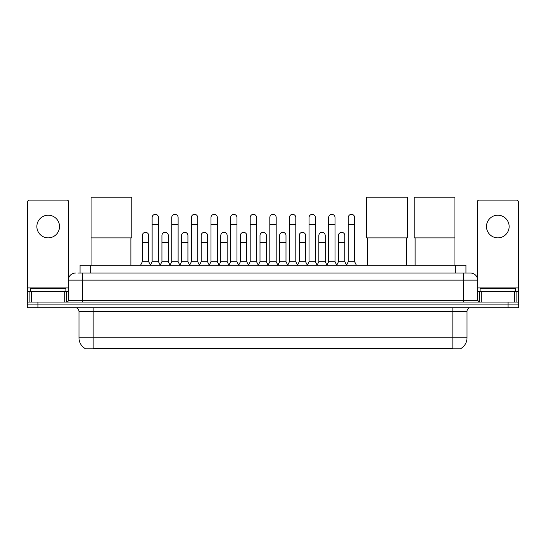 <?xml version="1.0" encoding="UTF-8"?>
<svg xmlns="http://www.w3.org/2000/svg" width="546" height="546" viewBox="0 0 546 546"><rect width="100%" height="100%" fill="white"/><g stroke="black" fill="none" stroke-linecap="round" stroke-linejoin="round"><path stroke-width="0.82" d="M80.057 273.055L80.057 265.267L465.943 265.267L465.943 273.055M460.995 348.471L460.995 348.819L85.005 348.819L85.005 348.471M85.115 348.532A12.394 12.394 0 0 1 78.986 337.844L93.148 337.844L93.148 348.532L452.852 348.532L452.852 337.844L467.014 337.844L467.014 311.288A3.542 3.542 0 0 1 470.55 307.746M78.986 337.844L78.986 311.288C78.781 309.138 77.6 307.958 75.45 307.746M460.885 348.532A12.394 12.394 0 0 0 467.014 337.844M37.92 302.081L518.7 302.081L518.7 304.914L27.3 304.914L27.3 307.746L37.92 307.746L37.92 304.914L27.3 304.914L27.3 302.081L37.92 302.081L37.92 304.914L518.7 304.914L518.7 307.746L37.92 307.746M78.092 273.055L470.55 273.055A7.078 7.078 0 0 1 477.634 280.132L477.634 300.314L479.402 302.081M77.928 273.055L82.528 273.055L82.528 280.132L68.366 280.132L68.366 300.314A1.768 1.768 0 0 1 66.598 302.081M75.45 273.055A7.078 7.078 0 0 0 68.366 280.132M477.634 280.132L463.472 280.132L463.472 273.055L470.55 273.055M65.889 291.462L65.889 288.629L30.487 288.629L30.487 291.462M48.191 215.206A11.33 11.33 0 0 0 36.862 226.535A11.33 11.33 0 0 0 48.191 237.865A11.33 11.33 0 0 0 59.514 226.535A11.33 11.33 0 0 0 48.191 215.206M64.742 302.081L64.742 291.462L31.634 291.462L31.634 302.081M68.721 277.921L68.721 201.89A1.768 1.768 0 0 0 66.953 200.123L29.423 200.123A1.768 1.768 0 0 0 27.655 201.89L27.655 291.462L31.634 291.462M64.742 291.462L68.366 291.462M27.655 302.081L27.655 291.462M515.513 291.462L515.513 288.629L480.111 288.629L480.111 291.462M91.946 237.899L91.946 265.267M130.89 237.899L130.89 265.267M91.059 197.181L131.777 197.181L131.777 237.899L91.059 237.899L91.059 197.181M367.526 237.899L367.526 265.267M406.47 237.899L406.47 265.267M366.639 197.181L407.357 197.181L407.357 237.899L366.639 237.899L366.639 197.181M415.11 237.899L415.11 265.267M454.054 237.899L454.054 265.267M414.223 197.181L454.941 197.181L454.941 237.899L414.223 237.899L414.223 197.181M150.362 265.267L152.129 261.725L158.504 261.725L160.278 265.267M158.504 261.725L158.504 217.54A3.187 3.187 0 0 0 155.317 214.353A3.187 3.187 0 0 1 155.521 214.36M152.129 261.725L152.129 224.624L158.504 224.624M152.129 224.624L152.129 217.54A3.187 3.187 0 0 1 155.317 214.353M169.977 265.267L171.744 261.725L178.119 261.725L179.887 265.267M178.119 261.725L178.119 217.54A3.187 3.187 0 0 0 174.932 214.353A3.187 3.187 0 0 1 175.13 214.36M171.744 261.725L171.744 224.624L178.119 224.624M171.744 224.624L171.744 217.54A3.187 3.187 0 0 1 174.932 214.353M189.592 265.267L191.359 261.725L197.734 261.725L199.502 265.267M197.734 261.725L197.734 217.54A3.187 3.187 0 0 0 194.547 214.353A3.187 3.187 0 0 1 194.745 214.36M191.359 261.725L191.359 224.624L197.734 224.624M191.359 224.624L191.359 217.54A3.187 3.187 0 0 1 194.547 214.353M209.2 265.267L210.974 261.725L217.349 261.725L219.117 265.267M217.349 261.725L217.349 217.54A3.187 3.187 0 0 0 214.162 214.353A3.187 3.187 0 0 1 214.36 214.36M210.974 261.725L210.974 224.624L217.349 224.624M210.974 224.624L210.974 217.54A3.187 3.187 0 0 1 214.162 214.353M228.815 265.267L230.589 261.725L236.957 261.725L238.732 265.267M236.957 261.725L236.957 217.54A3.187 3.187 0 0 0 233.77 214.353A3.187 3.187 0 0 1 233.975 214.36M230.589 261.725L230.589 224.624L236.957 224.624M230.589 224.624L230.589 217.54A3.187 3.187 0 0 1 233.77 214.353M248.43 265.267L250.198 261.725L256.572 261.725L258.34 265.267M256.572 261.725L256.572 217.54A3.187 3.187 0 0 0 253.385 214.353A3.187 3.187 0 0 1 253.59 214.36M250.198 261.725L250.198 224.624L256.572 224.624M250.198 224.624L250.198 217.54A3.187 3.187 0 0 1 253.385 214.353M268.045 265.267L269.813 261.725L276.187 261.725L277.955 265.267M276.187 261.725L276.187 217.54A3.187 3.187 0 0 0 273 214.353A3.187 3.187 0 0 1 273.198 214.36M269.813 261.725L269.813 224.624L276.187 224.624M269.813 224.624L269.813 217.54A3.187 3.187 0 0 1 273 214.353M287.66 265.267L289.428 261.725L295.802 261.725L297.57 265.267M295.802 261.725L295.802 217.54A3.187 3.187 0 0 0 292.615 214.353A3.187 3.187 0 0 1 292.813 214.36M289.428 261.725L289.428 224.624L295.802 224.624M289.428 224.624L289.428 217.54A3.187 3.187 0 0 1 292.615 214.353M307.268 265.267L309.043 261.725L315.411 261.725L317.185 265.267M315.411 261.725L315.411 217.54A3.187 3.187 0 0 0 312.23 214.353A3.187 3.187 0 0 1 312.428 214.36M309.043 261.725L309.043 224.624L315.411 224.624M309.043 224.624L309.043 217.54A3.187 3.187 0 0 1 312.23 214.353M326.883 265.267L328.651 261.725L335.026 261.725L336.8 265.267M335.026 261.725L335.026 217.54A3.187 3.187 0 0 0 331.838 214.353A3.187 3.187 0 0 1 332.043 214.36M328.651 261.725L328.651 224.624L335.026 224.624M328.651 224.624L328.651 217.54A3.187 3.187 0 0 1 331.838 214.353M346.498 265.267L348.266 261.725L354.641 261.725L356.408 265.267M354.641 261.725L354.641 217.54A3.187 3.187 0 0 0 351.453 214.353A3.187 3.187 0 0 1 351.651 214.36M348.266 261.725L348.266 224.624L354.641 224.624M348.266 224.624L348.266 217.54A3.187 3.187 0 0 1 351.453 214.353M140.554 265.267L142.329 261.725L148.696 261.725L150.416 265.158M148.696 261.725L148.696 235.524A3.187 3.187 0 0 0 145.714 232.343A3.187 3.187 0 0 1 148.696 235.524M142.329 261.725L142.329 242.608L148.696 242.608M142.329 242.608L142.329 235.524A3.187 3.187 0 0 1 145.714 232.343M160.224 265.158L161.937 261.725L168.311 261.725L170.031 265.158M168.311 261.725L168.311 235.524A3.187 3.187 0 0 0 165.329 232.343A3.187 3.187 0 0 1 168.311 235.524M161.937 261.725L161.937 242.608L168.311 242.608M161.937 242.608L161.937 235.524A3.187 3.187 0 0 1 165.329 232.343M179.839 265.158L181.552 261.725L187.926 261.725L189.639 265.158M187.926 261.725L187.926 235.524A3.187 3.187 0 0 0 184.937 232.343A3.187 3.187 0 0 1 187.926 235.524M181.552 261.725L181.552 242.608L187.926 242.608M181.552 242.608L181.552 235.524A3.187 3.187 0 0 1 184.937 232.343M199.447 265.158L201.167 261.725L207.541 261.725L209.255 265.158M207.541 261.725L207.541 235.524A3.187 3.187 0 0 0 204.552 232.343A3.187 3.187 0 0 1 207.541 235.524M201.167 261.725L201.167 242.608L207.541 242.608M201.167 242.608L201.167 235.524A3.187 3.187 0 0 1 204.552 232.343M219.062 265.158L220.782 261.725L227.15 261.725L228.87 265.158M227.15 261.725L227.15 235.524A3.187 3.187 0 0 0 224.167 232.343A3.187 3.187 0 0 1 227.15 235.524M220.782 261.725L220.782 242.608L227.15 242.608M220.782 242.608L220.782 235.524A3.187 3.187 0 0 1 224.167 232.343M238.677 265.158L240.39 261.725L246.765 261.725L248.485 265.158M246.765 261.725L246.765 235.524A3.187 3.187 0 0 0 243.782 232.343A3.187 3.187 0 0 1 246.765 235.524M240.39 261.725L240.39 242.608L246.765 242.608M240.39 242.608L240.39 235.524A3.187 3.187 0 0 1 243.782 232.343M258.292 265.158L260.005 261.725L266.38 261.725L268.1 265.158M266.38 261.725L266.38 235.524A3.187 3.187 0 0 0 263.39 232.343A3.187 3.187 0 0 1 266.38 235.524M260.005 261.725L260.005 242.608L266.38 242.608M260.005 242.608L260.005 235.524A3.187 3.187 0 0 1 263.39 232.343M277.9 265.158L279.62 261.725L285.995 261.725L287.708 265.158M285.995 261.725L285.995 235.524A3.187 3.187 0 0 0 283.005 232.343A3.187 3.187 0 0 1 285.995 235.524M279.62 261.725L279.62 242.608L285.995 242.608M279.62 242.608L279.62 235.524A3.187 3.187 0 0 1 283.005 232.343M297.515 265.158L299.235 261.725L305.61 261.725L307.323 265.158M305.61 261.725L305.61 235.524A3.187 3.187 0 0 0 302.62 232.343A3.187 3.187 0 0 1 305.61 235.524M299.235 261.725L299.235 242.608L305.61 242.608M299.235 242.608L299.235 235.524A3.187 3.187 0 0 1 302.62 232.343M317.13 265.158L318.85 261.725L325.218 261.725L326.938 265.158M325.218 261.725L325.218 235.524A3.187 3.187 0 0 0 322.236 232.343A3.187 3.187 0 0 1 325.218 235.524M318.85 261.725L318.85 242.608L325.218 242.608M318.85 242.608L318.85 235.524A3.187 3.187 0 0 1 322.236 232.343M336.745 265.158L338.459 261.725L344.833 261.725L346.553 265.158M344.833 261.725L344.833 235.524A3.187 3.187 0 0 0 341.851 232.343A3.187 3.187 0 0 1 344.833 235.524M338.459 261.725L338.459 242.608L344.833 242.608M338.459 242.608L338.459 235.524A3.187 3.187 0 0 1 341.851 232.343M497.809 215.206A11.33 11.33 0 0 0 486.486 226.535A11.33 11.33 0 0 0 497.809 237.865A11.33 11.33 0 0 0 509.138 226.535A11.33 11.33 0 0 0 497.809 215.206M514.366 302.081L514.366 291.462L481.258 291.462L481.258 302.081M514.366 291.462L518.345 291.462L518.345 201.89A1.768 1.768 0 0 0 516.577 200.123L479.047 200.123A1.768 1.768 0 0 0 477.279 201.89L477.279 277.921M477.634 291.462L481.258 291.462M518.345 291.462L518.345 302.081M451.433 348.819L451.433 348.471M94.567 348.819L94.567 348.471M90.677 273.055L90.677 265.267M455.323 273.055L455.323 265.267M452.852 307.746L452.852 311.288L78.986 311.288M467.014 311.288L452.852 311.288L452.852 337.844L93.148 337.844L93.148 307.746M508.08 307.746L508.08 302.081M82.528 302.081L82.528 300.314L477.634 300.314M68.366 300.314L82.528 300.314L82.528 280.132L463.472 280.132L463.472 302.081M68.366 287.919L27.655 287.919M66.482 291.462L66.482 302.081M27.682 291.462L27.682 302.081M29.893 302.081L29.893 291.462M518.345 287.919L477.634 287.919M518.318 302.081L518.318 291.462M516.106 291.462L516.106 302.081M479.518 302.081L479.518 291.462"/></g></svg>
